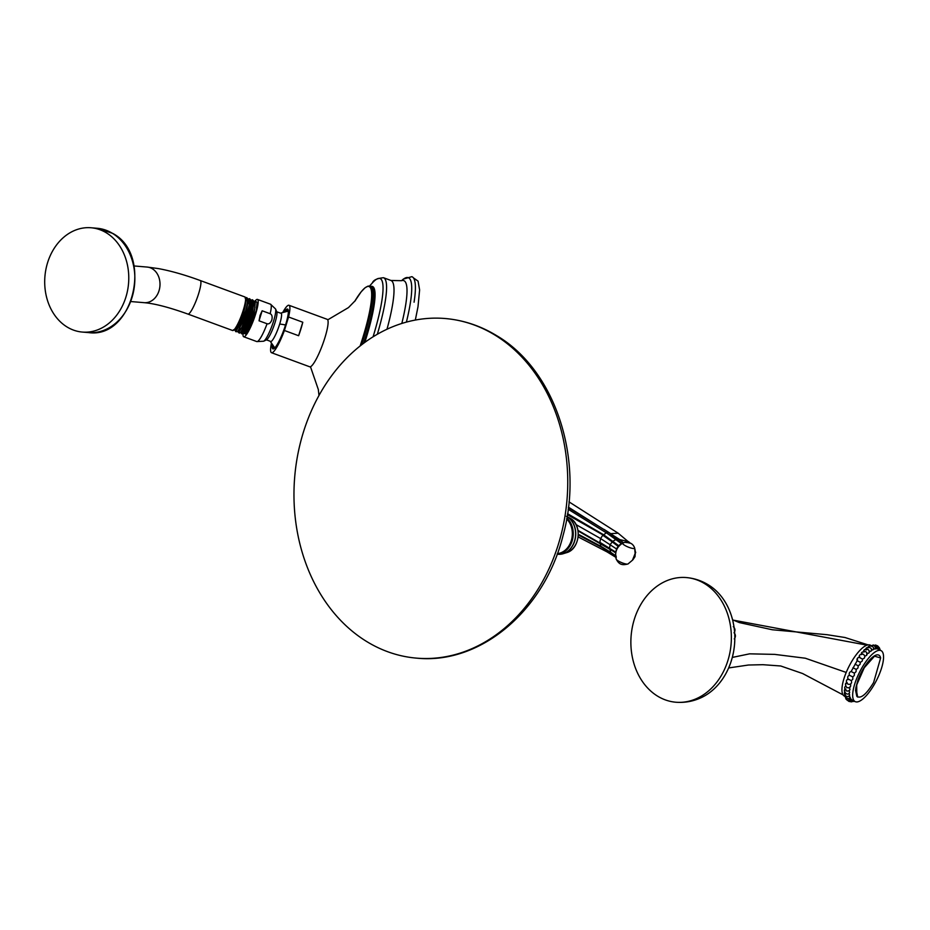 <?xml version="1.0" encoding="UTF-8"?>
<svg xmlns="http://www.w3.org/2000/svg" width="930" height="930" viewBox="0 0 930 930"><rect width="100%" height="100%" fill="white"/><g stroke="black" fill="none" stroke-linecap="round" stroke-linejoin="round"><path stroke-width="1.4" d="M401.562 280.662L403.318 279.116L411.827 276.675A94.546 16.484 110.2 0 1 414.071 302.192M282.918 312.166A25.284 4.406 110.2 0 1 288.986 305.273L327.186 319.327A25.284 4.406 110.2 0 1 324.965 337.567A25.284 4.406 110.2 0 1 309.725 366.792L271.525 352.726A25.284 4.406 110.2 0 1 271.374 343.542M288.986 305.273A25.284 4.406 110.2 0 1 288.567 316.991L302.785 322.233A25.284 4.406 110.2 0 1 300.983 328.743A25.284 4.406 110.2 0 1 298.623 335.73L284.406 330.487A25.284 4.406 110.2 0 1 271.525 352.726M288.567 316.991L284.406 330.487M284.429 311.713A21.216 3.697 110.2 0 1 288.079 309.632A21.216 3.697 110.2 0 1 285.719 324.384A21.216 3.697 110.2 0 1 273.653 348.82A21.216 3.697 110.2 0 1 272.234 344.867M302.785 322.233L298.623 335.73M274.245 348.425A20.344 3.546 110.2 0 1 274.036 348.39A20.344 3.546 110.2 0 1 273.292 346.262M286.149 311.341A20.344 3.546 110.2 0 1 288.091 310.213A20.344 3.546 110.2 0 1 288.277 310.318M270.153 313.724C271.99 314.561 272.548 316.63 271.827 319.932C270.56 323.036 268.968 324.314 267.061 323.756L259.04 320.815L262.144 310.783L270.153 313.724A19.902 3.464 -69.8 0 0 270.549 304.226L275.524 308.934L276.791 311.794A15.194 2.651 110.2 0 1 275.106 322.361A15.194 2.651 -69.8 0 1 266.457 339.869L270.177 341.229A15.194 2.651 -69.8 0 0 279.697 324.059A21.506 6.208 -162.9 0 1 285.533 325M255.308 300.797A19.902 3.464 110.2 0 1 257.459 299.413A19.902 3.464 110.2 0 1 255.715 313.759A19.902 3.464 -69.8 0 1 243.718 336.765L256.808 341.577A19.902 3.464 -69.8 0 0 267.061 323.756M262.144 310.783L260.075 315.363L259.04 320.815M242.986 334.079A19.902 3.464 -69.8 0 0 243.718 336.765M257.122 303.006L256.203 310.62A17.868 3.116 110.2 0 1 245.869 334.126L244.055 333.358M245.869 334.126L253.925 315.851L255.448 300.843L254.157 301.239M256.203 310.62L257.075 302.657L255.448 300.843M243.637 333.196L244.358 333.463L247.589 329.476L252.088 318.595L254.983 307.132L254.367 301.739M241.637 333.835L244.392 332.905L251.077 319.164L254.216 301.599L252.507 299.751L252.89 307.074L248.647 321.641L241.649 333.835L241.033 331.754M243.358 333.812L249.531 321.966L254.216 301.599M235.313 330.731L235.743 331.661L242.753 319.478C246.462 309.33 247.95 302.273 247.217 298.298L246.334 298.995A16.88 2.941 -69.8 0 0 245.857 298.356L245.136 298.088M248.391 298.972L249.566 298.67L249.938 305.993L245.694 320.559L238.696 332.742L238.266 331.882M251.274 300.099L252.507 299.751M241.416 332.487L244.671 328.476L249.182 317.56L252.111 306.051L251.507 300.599L250.775 300.332M237.766 331.22L238.487 331.487L241.765 327.453L246.311 316.467L249.24 304.9L248.624 299.46L247.892 299.193M234.825 330.231L235.557 330.499L238.533 327.058L242.777 317.258L246.334 298.995L245.636 298.739M241.242 319.141A16.88 2.941 110.2 0 1 234.197 330.045L233.465 329.778M235.22 330.266L241.254 319.13L235.22 330.266L233.802 330.034A17.868 3.116 110.2 0 1 232.605 330.51L187.93 314.073A17.868 3.116 110.2 0 0 195.567 302.111A17.868 3.116 110.2 0 0 200.276 280.535L244.95 296.972A17.868 3.116 110.2 0 1 245.45 297.647A17.868 3.116 110.2 0 1 245.543 298.112A17.868 3.116 110.2 0 1 240.242 318.548A17.868 3.116 110.2 0 1 233.802 330.034L234.593 329.325A16.88 2.941 110.2 0 0 242.067 314.945A16.88 2.941 110.2 0 0 245.694 299.158L245.543 298.112M247.217 298.298A17.868 3.116 -69.8 0 0 246.717 297.623A17.868 3.116 -69.8 0 0 245.543 298.088M245.601 298.728A16.88 2.941 -69.8 0 0 245.601 298.704C246.299 302.599 244.846 309.399 241.254 319.13M238.696 332.742L239.649 333.103L241.475 331.905L248.194 318.095L251.542 301.773M237.638 331.708L245.288 317.06L248.496 299.495L243.811 319.862L237.638 331.708L235.743 331.661M240.51 332.754L246.671 320.92L251.356 300.553L249.566 298.67M246.717 297.623L248.496 299.495M82.352 332.068A52.336 41.955 -85.2 0 1 67.204 327.069A52.336 41.955 94.8 0 1 46.5 266.643A52.336 41.955 94.8 0 1 91.117 227.769A52.336 41.955 94.8 0 1 106.264 232.767A52.336 41.955 -85.2 0 1 126.98 293.183A52.336 41.955 -85.2 0 1 82.352 332.068L88.431 332.568C133.281 339.264 153.601 254.715 112.67 233.372L97.197 228.28A52.336 41.955 94.8 0 1 112.356 233.279A52.336 41.955 94.8 0 1 133.06 293.694A52.336 41.955 94.8 0 1 88.431 332.568M623.135 542.934A6.487 1.43 22.5 0 0 622.856 543.015C616.788 546.782 614.567 552.141 616.195 559.104A6.487 1.43 -157.5 0 0 621.635 562.627A6.487 1.43 -157.5 0 0 627.983 563.975L632.458 560.209L633.528 557.57L632.853 559.848L635.016 556.652L633.528 557.57L635.213 553.873A5.499 2.627 9.4 0 1 635.132 553.466L634.644 547.898C633.539 545.085 631.772 543.387 629.319 542.806L624.739 542.353L622.856 543.015A6.487 1.43 22.5 0 0 628.099 547.026A6.487 1.43 22.5 0 0 634.644 547.898M635.016 556.652L635.213 553.873M635.702 552.548L635.539 551.967M635.295 553.792A5.499 3.511 7.6 0 1 635.19 553.071M633.528 557.57L635.132 553.466M601.501 543.504L615.753 552.955M618.938 546.259L618.264 546.073L616.544 548.898L615.753 552.141L577.983 530.367M578.076 530.925L615.765 552.699M616.148 556.047L610.696 552.315L609.766 548.607M616.218 556.326L602.07 547.561A2.639 1.546 -59.9 0 1 601.536 546.666L578.321 534.262M416.582 658.138A170.411 136.629 -85.2 0 1 367.257 641.874A170.411 136.629 94.8 0 1 299.832 445.121A170.411 136.629 94.8 0 1 445.121 318.513A170.411 136.629 94.8 0 1 494.458 334.777A170.411 136.629 -85.2 0 1 561.883 531.53A170.411 136.629 -85.2 0 1 416.582 658.138C480.798 664.799 544.701 610.057 563.08 535.436C584.424 458.92 555.187 369.536 496.05 335.288C480.113 325.674 463.14 320.083 445.121 318.513M635.248 552.49L634.969 549.188M635.202 550.688L635.388 553.013M623.519 542.795L619.508 539.691L623.379 542.818L621.635 543.387A2.639 2.116 141 0 0 621.368 543.538L621.612 543.318A2.639 2.011 125.7 0 0 621.333 543.527L618.671 545.678L603.686 534.797L567.567 513.686M619.508 539.691L608.813 532.565L621.612 543.318M629.936 543.05L628.599 541.69L619.81 539.598L568.439 507.175M568.393 507.571L610.719 533.669L618.125 533.169L629.912 543.039M609.638 532.971L604.14 529.437M572.717 510.163L568.393 507.606M568.381 507.71L608.813 532.565A2.639 1.523 123.5 0 0 607.081 533.297L621.333 543.527M568.183 509.28L607.081 533.297M567.474 514.255L603.058 534.994L618.601 546.689M615.753 552.141L599.827 542.295L600.594 538.551L576.03 524.578M616.915 549.2L600.594 538.551L602.756 535.227L618.264 546.073M601.629 543.573L599.897 542.341M611.219 553.129A2.639 1.779 -56.9 0 1 610.696 552.315L601.536 546.666M629.099 542.178L630.284 543.201M618.671 545.678L603.233 535.041L567.486 514.185M617.148 538.83A2.639 1.755 125.5 0 0 616.055 539.377L612.754 541.4M612.893 541.155L610.127 544.585L609.522 548.328M567.416 514.65L603.058 534.994M729.167 666.74A61.461 49.278 94.8 0 1 701.197 697.663C693.117 701.394 684.678 702.917 675.889 702.231A62.554 50.15 94.8 0 1 636.62 612.94A62.554 50.15 -85.2 0 1 686.363 577.565C695.152 578.355 703.208 581.262 710.555 586.284A61.461 49.278 -85.2 0 1 729.167 666.74M686.363 577.565A62.554 50.15 -85.2 0 1 725.621 666.845A62.554 50.15 94.8 0 1 675.889 702.231M871.003 645.501L870.375 645.188A28.586 9.405 -63 0 0 846.207 672.46A28.586 9.405 117 0 0 844.394 696.117L844.917 696.372M846.66 682.841L846.625 682.864C845.068 683.271 845.103 684.829 846.73 687.514L848.823 687.909L850.578 686.387L849.532 687.584L849.974 689.444A28.586 9.405 117 0 0 849.95 689.607L849.055 690.665L849.974 689.444M850.706 684.05L850.334 684.236C848.09 684.527 847.021 683.98 847.125 682.597L845.998 683.852M866.353 648.838L866.063 650.012C867.539 648.675 868.608 649.221 869.271 651.651L870.98 651.198A28.586 9.405 117 0 1 871.085 651.116L871.352 650.058L872.991 649.849A28.586 9.405 117 0 1 873.096 649.791L873.282 648.989L874.839 649.024A28.586 9.405 117 0 1 874.932 649L876.479 648.745A28.586 9.405 117 0 1 876.56 648.745L877.874 649.024A28.586 9.405 117 0 1 877.943 649.047L877.874 649.024M864.214 650.686L863.877 652.081M861.633 654.592L861.994 652.988L861.633 654.592C862.738 653.639 863.807 654.185 864.842 656.231L866.621 655.348A28.586 9.405 117 0 1 866.737 655.22L867.086 653.72L868.841 653.046A28.586 9.405 117 0 1 868.957 652.941L869.271 651.651M859.308 657.022L859.308 657.092C858.902 655.348 860.006 654.325 862.61 653.999M857.495 658.777L857.355 660.393L851.113 671.553C849.392 672.03 848.834 673.378 849.462 675.575L849.555 675.319C847.823 675.668 847.335 677.087 848.114 679.598L848.114 679.598M851.601 699.732L851.659 699.779A28.586 9.405 117 0 1 851.601 699.732L850.683 698.686A28.586 9.405 117 0 1 850.636 698.616L850.008 697.093L849.578 697.547M849.985 697L850.008 697.093A28.586 9.405 117 0 1 849.985 697L849.078 695.698L849.66 695.012L849.078 695.698M849.648 694.896L849.66 695.012A28.586 9.405 117 0 1 849.648 694.896L848.904 693.385L849.648 692.501L848.904 693.385M845.847 689.025C845.637 690.944 846.707 691.49 849.055 690.665L849.648 692.362A28.586 9.405 117 0 0 849.648 692.501L849.648 692.362M850.625 686.212L850.578 686.387A28.586 9.405 117 0 1 850.625 686.212L850.717 684.038M848.218 679.028L851.38 680.679L852.752 679.272A28.586 9.405 117 0 1 852.822 679.086L852.798 676.947L854.24 675.529A28.586 9.405 117 0 1 854.321 675.331L854.414 673.181L855.96 671.762A28.586 9.405 117 0 1 856.053 671.565L856.239 669.437L857.879 668.054A28.586 9.405 117 0 1 857.983 667.868L858.239 665.799L859.948 664.485A28.586 9.405 117 0 1 860.052 664.311L860.366 662.334L862.122 661.137A28.586 9.405 117 0 1 862.238 660.963L862.587 659.114L864.365 658.068A28.586 9.405 117 0 1 864.482 657.917L864.842 656.231M850.334 684.236L851.52 682.922A28.586 9.405 117 0 1 851.578 682.736L851.427 680.655M849.59 675.319L852.798 676.947M851.206 671.541L854.414 673.181M856.239 669.437L852.95 667.752M855.03 664.16L858.239 665.799M857.158 660.695L860.366 662.334M859.855 657.022L859.878 657.022C857.553 657.522 856.646 658.742 857.158 660.672M859.378 657.487L862.587 659.114M861.564 653.999C860.936 652.511 862.296 651.698 865.644 651.546L866.865 652.755L866.621 655.348M855.123 701.592A28.586 9.405 117 0 1 856.937 677.935A28.586 9.405 -63 0 1 881.105 650.663A28.586 9.405 -63 0 1 879.292 674.32A28.586 9.405 117 0 1 855.123 701.592L851.706 699.837M857.971 679.97L855.565 690.42L856.832 696.361C860.75 699.035 866.342 694.419 873.619 682.515L880.629 657.94L874.514 656.185L864.249 667.763L856.693 684.968L856.832 696.361L857.669 697.047L855.879 687.677L857.971 679.97A23.576 7.754 -63 0 1 870.852 658.742A23.576 7.754 -63 0 1 880.559 657.673A23.576 7.754 -63 0 1 880.594 657.801M855.542 690.746L855.879 687.677M401.818 323.466A88.048 15.345 -69.8 0 0 401.446 280.697L401.818 280.593M406.398 322.117A92.396 16.101 -69.8 0 0 401.597 280.651M386.985 329.243A83.77 14.601 -69.8 0 0 390.937 280.465L401.446 280.697M369.582 286.01L372.384 282.906C373.372 280.093 377.08 278.361 383.497 277.721A83.77 14.601 110.2 0 1 377.324 334.265M372.384 282.906A81.817 14.264 110.2 0 1 373.081 336.811M364.804 342.403A71.761 12.509 -69.8 0 0 366.129 338.206A71.761 12.509 -69.8 0 0 370.838 286.417M363.584 343.31A71.238 12.415 -69.8 0 0 365.257 338.043A71.238 12.415 -69.8 0 0 371.512 286.673L370.128 286.161A71.238 12.415 110.2 0 1 363.874 337.532A71.238 12.415 110.2 0 1 361.526 344.879M370.128 286.161L368.071 286.091L364.978 287.835L361.154 291.846L354.679 301.401A70.552 12.299 110.2 0 1 362.898 337.392A70.552 12.299 110.2 0 1 360.143 345.96M288.346 311.073L280.511 313.154A15.194 2.651 110.2 0 1 279.697 324.059M256.808 341.577L263.643 341.217A17.472 3.046 -69.8 0 0 273.583 321.094A17.472 3.046 -69.8 0 0 275.524 308.934M134.025 265.957L147.161 267.061A17.868 14.322 94.8 0 1 158.367 292.566A17.868 14.322 94.8 0 1 144.162 302.669C154.787 303.599 169.376 307.4 187.93 314.073M609.72 548.805L609.545 548.154M613.254 554.303L611.673 553.42A2.639 1.802 -56.7 0 1 611.184 552.629M615.637 556.291L611.673 553.42M615.753 557.175L613.73 554.85M602.547 547.689A2.639 1.546 -59.9 0 1 602.07 547.561L601.257 547.096A2.639 1.535 -60.2 0 1 600.722 546.177L600.222 542.748M566.696 518.952A19.39 15.543 94.8 0 1 571.532 539.83A19.39 15.543 94.8 0 1 557.372 553.617M566.847 518.091A19.786 15.868 94.8 0 1 572.415 539.981A19.786 15.868 94.8 0 1 557.198 554.117M567.091 516.731A19.786 15.868 -85.2 0 0 567.079 516.72A19.786 15.868 94.8 0 1 574.926 539.574A19.786 15.868 94.8 0 1 558.047 554.28A19.786 15.868 94.8 0 1 557.175 554.175M566.37 516.278L569.474 517.859A18.368 14.729 -85.2 0 1 570.311 518.324A18.368 14.729 94.8 0 1 578.076 536.68A18.368 14.729 94.8 0 1 566.556 552.664L563.22 553.699A19.751 15.833 94.8 0 0 575.612 536.517A19.751 15.833 94.8 0 0 567.265 516.778A19.751 15.833 -85.2 0 0 567.091 516.673M557.163 554.21L563.22 553.699A19.751 15.833 94.8 0 1 560.581 554.245M569.474 517.859L570.334 518.347C582.552 524.811 579.878 549.328 566.556 552.664A18.368 14.729 94.8 0 1 564.894 553.059M628.703 542.899L629.529 543.074L628.703 542.899M619.659 539.493L617.555 539.191A2.639 1.779 125.9 0 0 616.532 539.714M609.813 533.088L608.813 532.565M608.046 532.041A2.639 1.5 123.4 0 0 606.279 532.785L603.338 535.11M578.158 536.924L607.069 551.909L604.535 549.002M603.582 534.738L602.826 535.273M846.219 672.437L805.31 658.219L774.702 654.383L749.592 653.837L732.294 657.429M867.004 645.164L732.619 620.019M413.443 277.884L418.07 281.139L419.604 289.916L418 306.714L415.326 320.06M383.497 277.721L390.937 280.465M355.376 300.518L348.471 307.586L327.72 319.85M274.803 347.901L270.177 341.229M276.791 311.794L280.511 313.154M257.459 299.413L270.549 304.226M263.643 341.217L266.457 339.869M244.079 333.521L243.974 332.742M253.634 301.494L254.367 301.762M257.168 303.285L257.075 302.657M235.325 330.859L235.174 329.766M247.973 299.309L247.113 300.065M238.266 331.929L238.103 330.743M250.902 300.402L249.984 301.215M241.428 332.475L240.696 332.208M251.53 301.773L251.356 300.553M147.161 267.061L158.414 268.596C170.981 270.921 184.931 274.896 200.276 280.535M97.197 228.28L91.117 227.769M131.037 301.564L144.162 302.669M318.978 395.483L318.327 389.531L310.469 366.734M627.983 563.975C621.624 565.603 619.031 564.312 616.195 559.104M569.009 501.863L618.125 533.169M611.928 553.594L610.568 552.711M607.069 551.909L616.299 557.593M601.257 547.096L578.309 534.983M628.564 541.667L630.4 543.26M730.817 662.334L732.131 658.033M732.538 656.51L733.526 651.977M730.248 663.939L728.655 667.914M725.551 602.628L724.342 600.699M728.446 608.139L727.062 605.349M730.771 613.846L729.457 610.429M732.561 619.752L731.445 615.858M733.828 625.809L732.991 621.554M734.049 632.842C735.49 630.552 735.235 628.494 733.293 626.657M734.258 638.933C735.863 636.806 735.793 634.748 734.037 632.76M734.549 644.374L734.793 639.666M733.782 650.5L734.409 645.838M726.086 673.204L727.876 669.647M723.133 678.133L725.016 675.11M719.867 682.643L721.645 680.295M716.367 686.642L717.739 685.166M853.682 701.452L854.612 701.325M851.264 701.883L854.112 701.069M852.996 700.499L851.45 701.825L848.811 701.383M851.775 699.871L848.997 701.406L846.788 699.871M850.741 698.907L848.021 700.313L846.056 699.162L845.544 697.744M849.997 697.43C849.264 700.79 842.255 696.024 845.405 694.268M849.555 695.477C847.021 699.162 842.545 692.85 845.161 692.036M849.427 693.094C846.928 696.5 842.441 690.141 845.277 689.363M849.602 690.351C846.114 693.129 843.022 687.096 845.754 686.282M850.043 687.317L848.823 687.909M847.149 683.596C845.951 681.434 846.207 679.946 847.916 679.167M866.865 652.755L867.155 654.313M869.341 652.267C869.596 647.687 862.796 648.908 863.819 651.419M871.433 650.64C872.724 646.536 864.9 646.71 865.993 649.361M873.398 649.477C874.909 645.211 867.097 645.327 868.062 647.85M875.177 648.826L875.281 647.001L873.863 645.281L870.654 645.792M876.758 648.698L876.327 645.664L873.014 645.013M878.083 649.117L877.699 645.92L875.49 645.013M879.292 649.733L879.408 647.838L877.792 646.048M880.315 650.256L879.431 647.919M881.105 650.663L878.036 649.094M843.068 694.884L802.578 673.518L780.723 665.985L762.879 664.694L748.441 665.02L728.643 667.949M868.097 644.885L844.963 637.503L826.991 634.69L772.319 629.761L739.408 622.6L732.573 619.81"/></g></svg>
